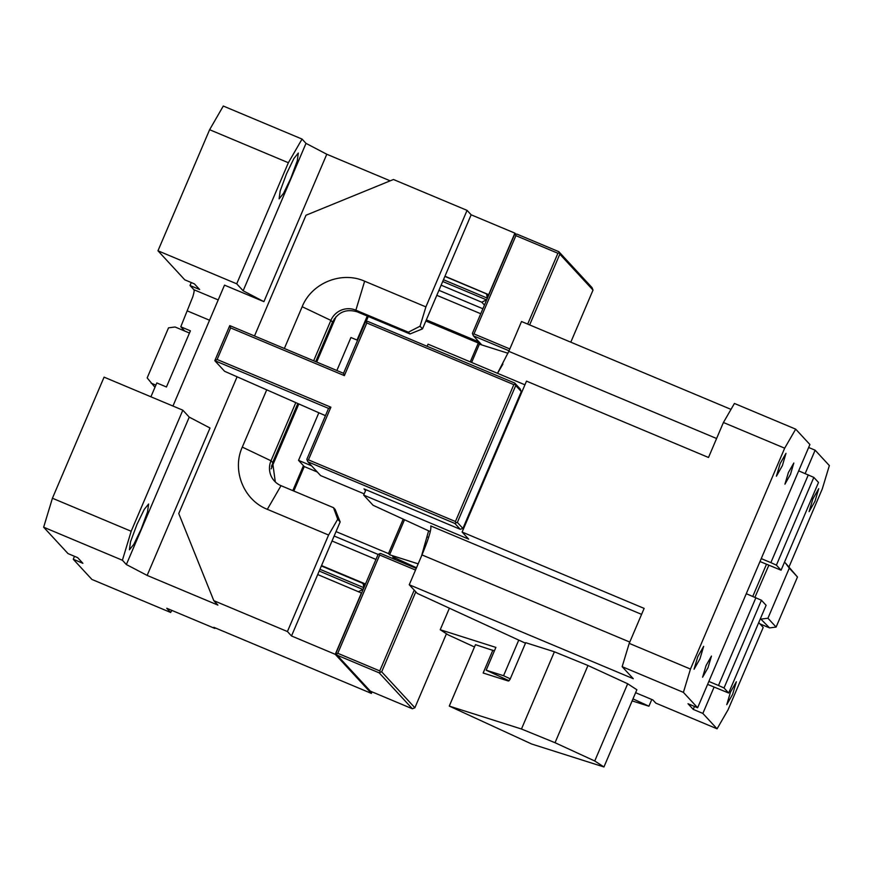 <?xml version="1.0" encoding="UTF-8"?>
<svg xmlns="http://www.w3.org/2000/svg" width="873" height="873" viewBox="0 0 873 873"><rect width="100%" height="100%" fill="white"/><g stroke="black" fill="none" stroke-linecap="round" stroke-linejoin="round"><path stroke-width="1.31" d="M706.05 665.586L702.601 677.219L708.014 667.703L711.462 656.07L706.05 665.586M365.951 489.731L363.67 495.089L468.67 539.132L462.123 532.05L644.132 608.394L629.215 643.368L622.154 666.688L683.406 692.376L690.467 669.056L784.674 448.187L795.685 429.145L809.904 444.532L697.625 707.763L688 703.725L693.227 709.389L702.852 713.427L717.071 728.813L655.819 703.125L652.884 699.95L635.62 692.704M683.406 692.376L697.625 707.763M697.789 656.649L694.057 669.242L699.917 658.94L703.66 646.347L697.789 656.649M780.135 463.607L785.995 453.305L782.404 465.56L776.392 476.211L780.135 463.607M788.384 472.544L793.808 463.039L790.501 474.323L784.936 484.177L788.384 472.544M746.273 593.695L761.431 600.242L766.101 605.295L728.671 693.031L724.012 687.989L718.479 685.48L755.898 597.732M708.854 681.442L718.479 685.48M798.675 470.853L813.832 477.4L818.503 482.453L781.073 570.2L776.403 565.147L813.832 477.4M761.245 558.6L770.87 562.638L808.3 474.89M731.007 409.382L521.53 321.515L508.806 351.35L497.501 373.306M795.685 429.145L734.433 403.457L723.422 422.499L784.674 448.187M789.028 566.893L822.29 488.902L829.35 465.582L815.131 450.195L808.649 447.478M723.422 422.499L708.505 457.474L526.495 381.13L462.123 532.05M629.215 643.368L690.467 669.056M622.154 666.688L633.263 678.703L409.251 584.746L417.25 593.4L525.481 643.205M492.863 650.199L483.14 673.007L508.359 681.016L509.974 679.532L525.699 642.681L554.399 651.793L587.966 665.499L555.032 742.716L521.465 729.01L449.268 706.093L475.469 644.678L494.391 650.898M627.676 683.766L594.742 760.983L603.941 766.963L636.875 689.746L627.676 683.766L587.966 665.499M707.599 684.377L728.671 693.031M724.012 687.989L761.431 600.242M759.99 561.535L781.073 570.2M770.87 562.638L776.403 565.147M717.071 728.813L728.082 709.771L763.209 627.414L758.735 622.569M768.84 565.246L754.927 597.318M805.157 473.581L815.131 450.195M752.766 596.412L766.483 564.264M702.852 713.427L714.081 687.106M812.839 499.007L818.699 488.705L814.967 501.309L809.096 511.611L812.839 499.007M730.505 692.049L726.762 704.653L732.622 694.351L736.365 681.748L730.505 692.049M524.935 384.807L428.043 344.169L427.126 346.308M363.67 495.089L373.077 505.281L430.291 531.602M641.579 614.363L430.76 525.939C431.578 529.114 428.654 538.772 421.975 554.922L409.251 584.746M694.482 706.443L693.227 709.389M554.399 651.793L521.465 729.01M594.742 760.983L555.032 742.716M603.941 766.963L531.744 744.047L449.268 706.093M760.405 618.651L769.56 627.905L776.108 627.076L797.475 576.998L785.34 562.899L789.29 568.148L767.934 618.226L761.387 619.055M759.936 623.879L769.56 627.905M784.358 562.496L785.34 562.899M455.433 521.508L456.022 522.84L457.354 522.425L462.908 528.438L521.301 391.562L520.133 388.9L514.732 383.051L367.729 321.395L366.398 321.821L366.813 322.977L344.366 375.619L230.614 327.91L217.137 359.49L330.889 407.211L308.431 459.853L455.433 521.508L513.826 384.633L366.813 322.977M776.108 627.076L767.934 618.226M789.29 568.148L797.475 576.998M457.354 522.425L515.736 385.539L521.301 391.562M462.908 528.438L460.246 529.289L363.997 488.913L365.569 490.615M325.454 415.668L224.601 371.298L214.802 360.691L328.554 408.4L330.889 407.211M515.736 385.539L514.732 383.051M515.157 384.207L513.826 384.633M456.022 522.84L454.855 523.44L460.246 529.289M308.431 459.853L307.263 460.453L307.853 461.784L454.855 523.44M307.853 461.784L320.609 475.589L364.183 493.867M307.263 460.453L306.849 459.296L328.554 408.4M366.398 321.821L365.23 322.421L343.526 373.306L229.774 325.596L230.614 327.91M217.137 359.49L214.802 360.691L229.774 325.596M343.526 373.306L344.366 375.619M371.363 693.391L335.254 654.324L291.506 635.97L287.424 631.539L213.809 600.668L217.89 605.098L147.144 575.416L210.011 428.01L189.245 417.13L126.367 564.536L122.406 560.248L43.65 527.216L68.018 553.591L77.642 557.629L82.88 563.292L73.256 559.255L91.894 579.432L170.65 612.464L166.765 608.263L214.878 628.44L213.852 627.327L371.363 693.391L372.018 691.853M214.878 628.44L215.118 627.862M291.506 635.97L340.164 521.901L335.156 509.461L333.519 507.693L337.709 519.249L340.164 521.901M297.726 403.73L272.638 462.548L275.311 481.94M441.138 285.176L481.787 302.233L486.457 299.832L442.709 281.488L422.499 328.87L410.004 333.966L357.504 311.945C346.428 308.529 338.102 311.934 332.515 322.159L315.688 361.629M442.709 281.488L471.147 214.802L467.066 210.371L393.45 179.5L305.997 215.227L254.501 335.963M317.707 574.554L361.618 593.073L336.17 652.742L337.174 655.23L379.177 672.843L412.372 708.778L370.37 691.165L337.174 655.23M126.367 564.536L147.144 575.416M223.292 106.037L302.047 139.069L288.363 162.738L209.618 129.706L223.292 106.037M306.008 143.368L326.786 154.248L263.908 301.654L243.141 290.774L306.008 143.368L302.047 139.069M390.176 180.831L326.786 154.248M471.147 214.802L514.906 233.146L515.987 234.324M444.957 276.217L488.869 294.747L514.317 235.077M485.694 293.524L444.881 276.403L485.694 293.524L486.708 294.223L487.21 298.086L443.462 279.731M287.424 631.539L328.586 535.029L337.709 519.249M295.718 402.824L271.001 460.78A19.108 18.955 -42.7 0 0 281.019 485.672L333.519 507.693M422.499 328.87L420.044 326.207L408.368 332.198L355.868 310.177A19.108 18.955 -42.7 0 0 330.878 320.391L313.658 360.778M408.368 332.198L410.004 333.966M467.066 210.371L425.893 306.892L364.641 281.204C341.518 270.794 311.574 283.027 302.178 306.718L284.358 348.491M420.044 326.207L425.893 306.892M358.29 591.785L362.95 589.395L363.703 587.638L319.954 569.283M362.197 583.077L321.373 565.955L362.197 583.077L363.201 583.786L363.866 587.813L378.085 554.464L379.253 553.875L379.679 555.032L337.764 653.299L379.755 670.911L414.217 590.126M335.254 654.324L361.455 592.898M361.618 593.073L363.866 587.813M171.85 610.391L170.65 612.464M236.976 377.049L178.758 513.553L213.809 600.668M328.586 535.029L267.334 509.33C243.698 500.131 231.694 470.307 242.301 447.107L266.745 389.784M172.952 406.032L224.514 285.133L263.908 301.654M122.406 560.248L131.179 531.264L182.828 410.179L189.245 417.13M137.028 524.258L130.492 541.882L129.4 549.815L133.853 544.283L141.131 529.213L147.526 511.949L148.617 504.016L144.231 509.428L137.028 524.258M131.179 531.264L52.424 498.232L104.073 377.147L182.828 410.179M43.65 527.216L52.424 498.232M74.511 556.308L73.256 559.255M218.217 299.919L193.948 289.738C194.406 290.349 194.024 292.695 192.802 296.765L180.776 326.786L190.401 330.823L166.448 386.979L156.824 382.941L150.909 396.789M180.776 326.786L184.694 331.031L175.069 326.993L168.522 327.833L147.166 377.911L154.958 387.306M193.948 289.738L190.019 285.493L191.274 282.546M190.019 285.493L199.644 289.53L194.406 283.867L184.781 279.829L157.969 250.791L209.618 129.706M243.141 290.774L236.714 283.823L288.363 162.738M286.584 173.64L280.189 190.903L279.109 198.848L283.561 193.315L290.84 178.245L297.278 160.839L298.315 153.037L293.863 158.57L286.584 173.64M488.705 294.572L514.906 233.146M514.317 235.088L515.485 234.488L515.91 235.645L473.984 333.912L472.817 334.512L472.402 333.355L488.869 294.747M486.621 300.017L487.374 298.26M336.596 653.899L337.764 653.299M379.253 553.875L380.584 553.449L416.235 568.399M236.714 283.823L157.969 250.791M189.452 333.028L184.694 331.031M515.485 234.488L516.816 234.062L558.818 251.675L559.233 252.832L557.902 253.257L527.685 324.101M472.817 334.512L473.406 335.843L509.046 350.793M481.82 344.955L473.406 335.843M446.441 633.754L414.871 707.763L412.372 708.778M379.755 670.911L380.344 672.254L379.177 672.843M415.526 570.058L379.679 555.032M473.984 333.912L509.832 348.949M515.91 235.645L557.902 253.257M529.638 324.92L559.822 254.163L593.018 290.098L592.014 287.61L558.818 251.675M414.871 707.763L381.676 671.828L415.799 591.829M380.344 672.254L381.676 671.828M559.233 252.832L559.822 254.163M593.018 290.098L570.8 342.183M155.874 385.146L151.116 383.149M395.327 559.626L392.763 556.854L416.497 567.777M497.588 373.197L502.892 364.117M471.606 362.448L479.397 344.18L507.988 353.259M418.178 563.849L389.576 554.77L404.515 519.741M421.517 556.014L428.61 530.828M651.793 699.491L648.923 706.213L632.128 700.888M632.98 698.88L648.923 706.213M405.127 562.55L406.938 564.504M449.399 608.197L440.221 629.728L448.111 634.846L474.486 646.98M518.748 640.105L503.557 675.724L486.163 670.202L495.886 647.395L440.221 629.728M334.435 318.7L316.059 361.782M298.097 403.893L271.47 466.324M509.112 680.765L486.163 670.202M503.557 675.724L510.279 678.823M389.576 554.77L388.496 553.602L403.195 519.14M470.274 361.88L478.317 343.024L425.849 321.013M479.397 344.18L478.317 343.024M311.585 465.833L298.544 460.355L304.262 466.553L293.819 491.041M336.029 531.592L388.496 553.602M368.286 316.473L365.896 322.072M304.262 466.553L317.314 472.02M303.444 465.669L292.815 490.615M367.271 316.048L357.024 340.066M271.143 468.866L298.73 404.188M316.703 362.055L336.05 316.692M378.118 554.453L334.141 536.011L378.129 554.453M480.303 344.475L480.761 343.809M357.603 340.306L350.935 337.513L336.869 370.512M298.544 460.355L318.798 412.874M716.591 438.508L508.806 351.35M421.975 554.922L629.771 642.07M272.638 462.548L271.001 460.78L242.301 447.107M332.515 322.159L330.878 320.391L302.178 306.718M357.504 311.945L355.868 310.177L364.641 281.204M363.113 589.57L319.202 571.04M281.019 485.672L267.334 509.33M481.787 302.233L484.45 305.114M209.553 320.238L187.509 310.984M428.588 537.495L426.941 536.742M375.968 559.44L332.013 540.998M365.492 584.004L321.537 565.573M480.761 313.756L436.806 295.314M479.113 342.03L426.33 319.889M482.889 308.769L438.933 290.327L482.889 308.758M486.708 294.223L488.334 295.991M363.201 583.786L364.838 585.543"/></g></svg>
